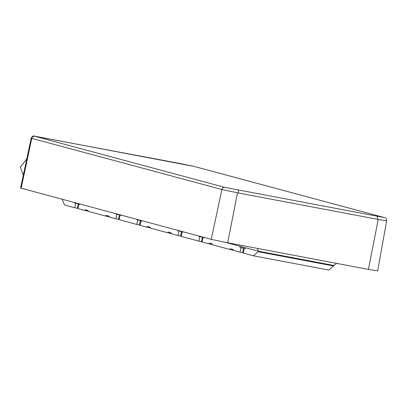 <?xml version="1.0" encoding="UTF-8"?>
<svg xmlns="http://www.w3.org/2000/svg" width="407" height="407" viewBox="0 0 407 407"><rect width="100%" height="100%" fill="white"/><g stroke="black" fill="none" stroke-linecap="round" stroke-linejoin="round"><path stroke-width="0.61" d="M258.18 251.719L333.562 265.98L333.674 265.425L258.292 251.165L258.18 251.719L253.459 255.815L243.294 253.083L244.169 248.611L245.141 248.875L245.37 247.69L240.171 246.291L239.942 247.476L243.503 248.234L242.725 252.177L243.432 252.365M244.169 248.611L245.156 248.799M243.422 248.214L242.531 247.97L242.725 246.978M204.09 237.429L204.014 237.815L203.047 237.556L202.167 242.023L209.076 243.879L209.229 243.091L212.332 243.925L212.179 244.714L230.026 249.516L230.179 248.728L233.282 249.562L233.13 250.351L240.033 252.208L240.908 247.736M198.891 236.029L198.814 236.416L202.376 237.174L201.602 241.117L202.31 241.31M183.14 231.797L183.064 232.183L182.097 231.919L181.217 236.391L198.911 241.148L199.786 236.681M177.94 230.398L177.864 230.784L181.425 231.542L180.652 235.485L181.359 235.673M142.018 220.736L141.941 221.123L140.97 220.864L140.094 225.33L146.998 227.187L147.156 226.399L150.259 227.233L150.102 228.022L167.949 232.824L168.106 232.036L171.21 232.87L171.052 233.659L177.961 235.516L178.836 231.044M136.818 219.337L136.742 219.724L140.303 220.482L139.53 224.425L140.232 224.618M121.067 215.105L120.991 215.491L120.019 215.227L119.144 219.699L136.833 224.455L137.708 219.989M115.868 213.706L115.791 214.092L119.353 214.85L118.579 218.793L119.282 218.981M79.94 204.044L79.864 204.431L78.897 204.172L78.017 208.638L84.926 210.495L85.078 209.707L88.182 210.541L88.029 211.33L105.876 216.132L106.029 215.344L109.132 216.178L108.979 216.967L115.883 218.824L116.758 214.352M74.74 202.645L74.664 203.032L78.225 203.79L77.452 207.733L78.159 207.926M62.001 199.221L64.596 205.031L74.761 207.763L75.636 203.297M245.37 247.69L258.292 251.165L257.463 248.407M78.897 204.172L79.879 204.355M78.149 203.77L77.294 203.332M140.14 225.081L136.833 224.455M202.218 241.773L198.911 241.148M78.068 208.389L74.761 207.763M253.459 255.815L328.841 270.075L333.562 265.98M88.075 211.096L84.926 210.495M109.025 216.728L105.876 216.132M119.19 219.449L115.883 218.824M150.147 227.783L146.998 227.187M171.098 233.42L167.949 232.824M181.268 236.141L177.961 235.516M212.225 244.475L209.076 243.879M233.175 250.112L230.026 249.516M243.34 252.833L240.033 252.208M140.222 220.462L139.372 220.024M140.97 220.864L141.957 221.047M136.742 219.724L139.331 220.218M333.674 265.425L336.691 263.39M74.664 203.032L77.259 203.525M26.796 158.832L20.35 167.145L23.301 175.208M378.205 219.434L377.37 219.276L378.205 219.434L368.406 269.388L227.696 242.776L211.248 239.357L20.559 188.034L31.202 138.192L221.891 189.514L237.495 192.811L227.696 242.776M237.495 192.811L238.329 192.979L237.495 192.821L228.673 237.78M378.189 219.424C385.047 220.675 387.673 221.057 386.065 220.563M377.091 270.726L368.406 269.388M120.019 215.227L121.006 215.415M119.271 214.83L118.422 214.392M115.791 214.092L118.381 214.581M182.097 231.919L183.079 232.107M181.349 231.522L180.494 231.084M177.864 230.784L180.459 231.273M203.047 237.556L204.029 237.739M202.299 237.154L201.445 236.716M198.814 236.416L201.409 236.91M239.942 247.476L242.531 247.965M240.171 246.291L225.6 242.374M180.8 163.655L34.809 136.284L224.913 187.403L384.06 217.506L193.956 166.387L180.8 163.655A2.681 0.804 -79.3 0 0 180.779 163.65A2.681 0.804 -79.3 0 0 180.764 163.645M193.956 166.387A2.681 2.559 -74.9 0 1 194.134 166.427L194.134 166.427A2.681 2.559 -74.9 0 1 194.312 166.483M34.809 136.284A2.681 2.559 105.1 0 0 31.787 138.395L21.144 188.238M211.248 239.357L221.891 189.514A2.681 2.559 105.1 0 1 224.913 187.403M238.07 190.14A2.681 0.804 100.7 0 1 238.329 192.979L377.37 219.276A2.681 0.804 100.7 0 0 377.111 216.443M384.06 217.506A2.681 2.559 -74.9 0 1 384.239 217.547L194.134 166.427L34.28 136.08C33.267 135.679 32.239 136.381 31.202 138.197M377.676 270.925L386.65 220.772C386.513 218.737 385.709 217.664 384.239 217.547"/></g></svg>
